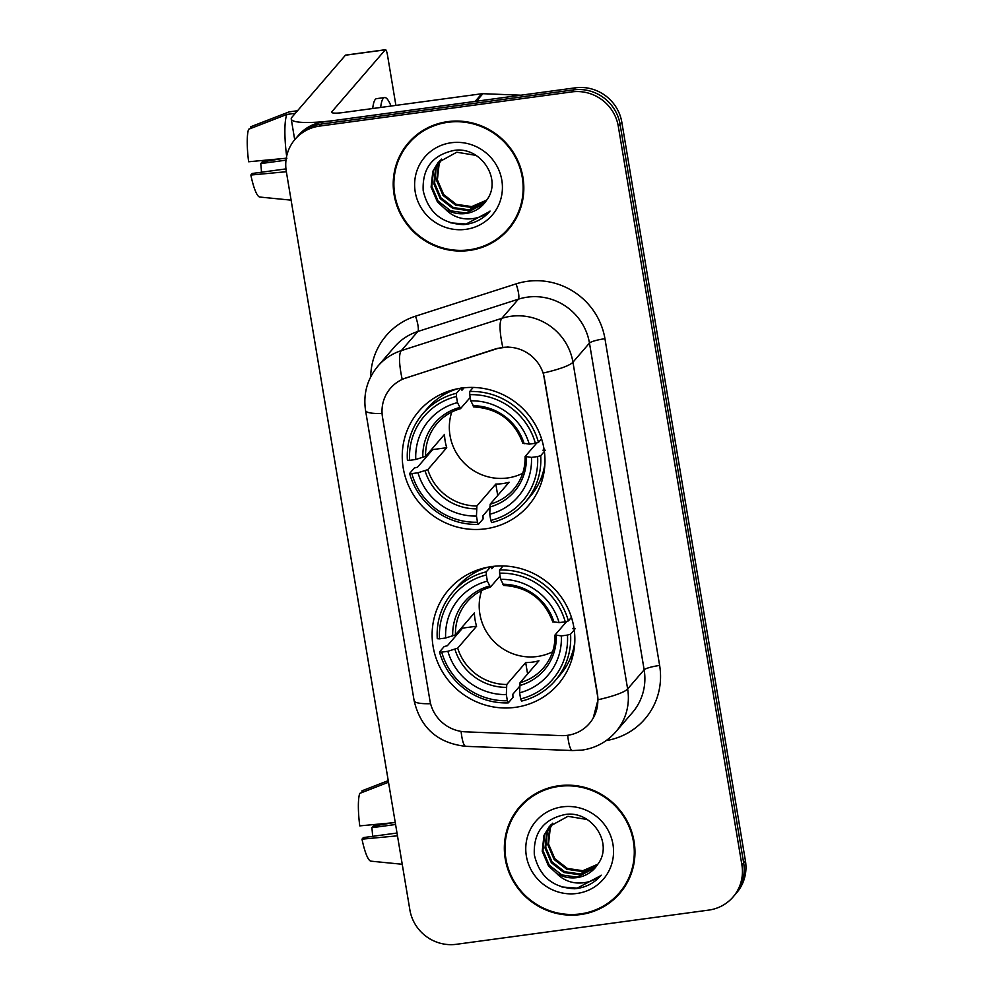 <?xml version="1.0" encoding="UTF-8"?>
<svg xmlns="http://www.w3.org/2000/svg" width="994" height="994" viewBox="0 0 994 994"><rect width="100%" height="100%" fill="white"/><g stroke="black" fill="none" stroke-linecap="round" stroke-linejoin="round"><path stroke-width="1.49" d="M491.707 566.568A72.314 70.077 -139.2 0 0 448.729 589.715A72.314 70.077 -139.2 0 0 441.56 670.329A72.314 70.077 -139.2 0 0 515.265 707.355A72.314 70.077 -139.2 0 0 558.23 684.207A72.314 70.077 -139.2 0 0 565.412 603.594A72.314 70.077 -139.2 0 0 491.707 566.568M461.837 388.058A72.314 70.077 -139.2 0 0 418.859 411.205A72.314 70.077 -139.2 0 0 411.678 491.819A72.314 70.077 -139.2 0 0 485.395 528.845A72.314 70.077 -139.2 0 0 528.361 505.685A72.314 70.077 -139.2 0 0 535.542 425.084A72.314 70.077 -139.2 0 0 461.837 388.058M502.579 347.49A36.84 35.697 -139.2 0 0 496.441 348.869L406.223 377.869A36.84 35.697 -139.2 0 0 390.468 388.269A36.84 35.697 -139.2 0 0 382.504 417.207L429.917 700.534A36.84 35.697 -139.2 0 0 465.453 731.832L561.163 735.622A36.84 35.697 -139.2 0 0 589.367 723.533A36.84 35.697 -139.2 0 0 597.344 694.607L544.439 378.49A36.84 35.697 -139.2 0 0 502.579 347.49M447.735 121.628A66.176 64.125 -139.2 0 0 408.422 142.825A66.176 64.125 -139.2 0 0 401.849 216.593A66.176 64.125 -139.2 0 0 469.305 250.463A66.176 64.125 -139.2 0 0 508.617 229.279A66.176 64.125 -139.2 0 0 515.19 155.511A66.176 64.125 -139.2 0 0 447.735 121.628M409.304 141.807A66.176 64.125 -139.2 0 0 400.868 155.188M558.876 785.745A66.176 64.125 -139.2 0 0 519.551 806.929A66.176 64.125 -139.2 0 0 512.979 880.696A66.176 64.125 -139.2 0 0 580.434 914.579A66.176 64.125 -139.2 0 0 619.759 893.395A66.176 64.125 -139.2 0 0 626.332 819.628A66.176 64.125 -139.2 0 0 558.876 785.745M520.446 805.923A66.176 64.125 -139.2 0 0 512.009 819.304M382.069 413.516A47.749 7.679 -9.5 0 1 365.556 410.497C363.096 393.86 367.233 379.037 377.968 366.053A54.583 52.881 40.8 0 1 401.315 350.633L501.846 318.328A54.583 52.881 40.8 0 1 510.941 316.278A54.583 52.881 40.8 0 1 572.954 362.201A47.749 7.679 170.5 0 1 543.333 373.023L597.556 694.359L598.015 699.764L593.157 718.202M598.015 699.764A47.749 7.679 -9.5 0 0 627.636 688.954L572.954 362.201L589.467 343.067A54.583 52.881 -139.2 0 0 527.454 297.144A54.583 52.881 -139.2 0 0 518.359 299.194L417.828 331.499L401.315 350.633A47.749 10.151 72.2 0 0 402.185 379.248L496.764 348.509L508.133 346.956M295.131 139.222L298.66 135.134A40.928 39.661 -139.2 0 1 322.988 122.026L575.315 87.832A40.928 39.661 -139.2 0 1 621.834 122.274L745.413 860.767A40.928 39.661 -139.2 0 1 736.554 892.91L734.802 894.948A40.928 39.661 -139.2 0 0 743.649 862.817L620.07 124.325A40.928 39.661 -139.2 0 0 573.563 89.87L321.224 124.076A40.928 39.661 -139.2 0 0 296.895 137.172A40.928 39.661 -139.2 0 1 321.224 124.076L573.563 89.87A40.928 39.661 -139.2 0 1 620.07 124.325L743.649 862.817A40.928 39.661 -139.2 0 1 734.802 894.948L733.038 896.998A40.928 39.661 -139.2 0 0 741.884 864.855L618.305 126.362A40.928 39.661 -139.2 0 0 571.798 91.908L319.459 126.114A40.928 39.661 -139.2 0 0 295.131 139.222A40.928 39.661 -139.2 0 0 286.284 171.353L409.863 909.858A40.928 39.661 -139.2 0 0 456.383 944.3L708.71 910.106A40.928 39.661 -139.2 0 0 733.038 896.998M608.626 902.676A66.176 64.125 -139.2 0 0 620.629 892.364M497.497 238.56A66.176 64.125 -139.2 0 0 509.487 228.247M508.108 228.831A65.492 63.467 -139.2 0 0 514.606 155.834A65.492 63.467 -139.2 0 0 447.847 122.299A65.492 63.467 -139.2 0 0 408.932 143.26A65.492 63.467 -139.2 0 0 402.433 216.27A65.492 63.467 -139.2 0 0 469.193 249.805A65.492 63.467 -139.2 0 0 508.108 228.831L509.872 226.794A65.492 63.467 -139.2 0 0 517.936 214.878M486.389 200.564L471.019 207.398L455.575 205.137L442.989 195.371L436.689 180.635L438.429 164.818L441.162 159.425M486.687 200.092C502.691 179.305 480.636 146.255 454.407 150.355C432.564 154.853 422.152 168.297 423.195 190.686C428.228 212.194 441.659 223.513 463.502 224.644L465.764 224.395C475.579 222.954 483.68 218.506 490.054 211.063C483.096 216.742 474.995 219.351 465.751 218.854C457.861 218.27 451.04 215.027 445.287 209.113A30.839 29.882 -139.2 0 0 465.739 213.511A30.839 29.882 -139.2 0 0 484.066 203.646A30.839 29.882 -139.2 0 0 486.687 200.092L471.728 206.59L456.271 204.329L443.684 194.563L437.385 179.827L439.124 164.01L441.572 159.077M485.122 202.341L468.224 210.641L452.779 208.38L440.193 198.614L433.893 183.878L435.633 168.061L439.596 160.891M485.457 201.906L468.932 209.833L453.475 207.572L440.889 197.806L434.589 183.07L436.329 167.24L439.982 160.519M445.287 209.113L437.397 201.857L431.098 187.12L432.837 171.291L438.143 162.469L456.78 152.219L475.915 155.362M484.103 203.608L466.136 213.076L450.68 210.815L438.093 201.049L431.794 186.313L433.533 170.483L438.491 162.059M451.276 142.751A44.481 43.102 -139.2 0 0 415.219 191.917A44.481 43.102 -139.2 0 0 465.764 229.353A44.481 43.102 -139.2 0 0 501.821 180.187A44.481 43.102 -139.2 0 0 451.276 142.751M421.307 131.506A65.492 63.467 -139.2 0 0 410.696 141.223L408.932 143.26M489.657 211.523L466.087 224.023L450.754 222.867M476.3 101.351A6.821 6.61 -139.2 0 0 475.132 101.413L336.258 120.224A54.583 8.772 170.5 0 1 291.242 119.031A54.583 8.772 170.5 0 1 291.95 117.217L345.44 55.217A6.821 1.28 -97.7 0 1 345.639 55.105L385.486 49.7A6.821 1.28 82.3 0 0 385.287 49.824L331.785 111.825A13.643 2.199 -9.5 0 0 331.611 112.272A13.643 2.199 -9.5 0 0 342.868 112.57L481.742 93.759A6.821 6.61 40.8 0 1 482.91 93.697L520.906 95.2M395.898 105.389L387.498 55.179A6.821 1.28 82.3 0 0 385.486 49.7M286.906 158.183L248.637 161.761A35.473 6.647 82.3 0 1 248.587 129.282L286.856 114.447L295.33 113.291M286.856 114.447A45.028 8.449 82.3 0 0 286.645 156.22M285.949 168.905L252.203 173.478L250.848 175.043L286.347 171.726M250.848 175.043A35.473 6.647 82.3 0 0 259.832 197.048A35.473 6.647 82.3 0 0 259.931 197.06M280.979 158.729L262.093 162.022L260.739 163.6L285.986 160.171M261.484 172.223A27.285 5.119 82.3 0 0 260.739 163.6M391.015 106.047A46.395 8.697 82.3 0 0 384.591 97.561L376.627 98.642A46.395 8.697 82.3 0 0 372.7 108.532M384.591 97.561A46.395 8.697 82.3 0 0 380.665 107.451M289.254 111.862A45.028 8.449 82.3 0 0 289.155 111.875A45.028 8.449 82.3 0 0 289.055 111.9L250.786 126.735L251.06 128.325M289.155 111.875L297.541 110.744L289.055 111.9M619.237 892.947A65.492 63.467 -139.2 0 0 625.748 819.938A65.492 63.467 -139.2 0 0 558.988 786.403A65.492 63.467 -139.2 0 0 520.073 807.376A65.492 63.467 -139.2 0 0 513.563 880.386A65.492 63.467 -139.2 0 0 580.322 913.921A65.492 63.467 -139.2 0 0 619.237 892.947L621.001 890.91A65.492 63.467 -139.2 0 0 629.065 878.982M597.518 864.681L582.161 871.514L566.704 869.253L554.118 859.487L547.818 844.751L549.558 828.934L552.304 823.541M597.829 864.208C613.82 843.421 591.765 810.371 565.536 814.459C543.693 818.969 533.293 832.413 534.325 854.803C539.357 876.31 552.788 887.63 574.631 888.76L576.893 888.512C586.721 887.07 594.822 882.622 601.184 875.167C594.226 880.858 586.125 883.455 576.88 882.97C568.99 882.386 562.169 879.131 556.416 873.229A30.839 29.882 -139.2 0 0 576.88 877.627A30.839 29.882 -139.2 0 0 595.207 867.762A30.839 29.882 -139.2 0 0 597.829 864.208L582.857 870.707L567.412 868.445L554.814 858.679L548.514 843.943L550.266 828.114L552.714 823.181M596.263 866.457L579.365 874.757L563.909 872.496L551.322 862.73L545.023 847.994L546.762 832.164L550.726 825.008M596.586 866.022L580.061 873.937L564.617 871.688L552.018 861.922L545.718 847.186L547.47 831.357L551.111 824.635M556.416 873.229L548.526 865.973L542.227 851.237L543.966 835.407L549.272 826.586L567.922 816.335L587.044 819.478M595.232 867.712L577.265 877.18L561.821 874.931L549.222 865.153L542.923 850.429L544.662 834.6L549.632 826.176M562.405 806.867A44.481 43.102 -139.2 0 0 526.36 856.033A44.481 43.102 -139.2 0 0 576.905 893.469A44.481 43.102 -139.2 0 0 612.95 844.291A44.481 43.102 -139.2 0 0 562.405 806.867M532.436 795.61A65.492 63.467 -139.2 0 0 521.825 805.339L520.073 807.376M600.786 875.639L577.216 888.139L561.896 886.983M451.773 412.05A50.483 48.917 -139.2 0 0 507.375 477.99A50.483 48.917 -139.2 0 0 522.72 473.256M489.731 507.884L482.972 515.712L483.096 518.918L478.375 524.385L477.493 522.223A64.945 62.933 -139.2 0 1 411.851 473.616L418.002 472.771A58.671 56.857 -139.2 0 0 476.461 516.072L476.896 505.983L495.82 484.053A50.483 48.917 -139.2 0 0 502.529 483.606A50.483 48.917 -139.2 0 0 509.102 482.252L490.179 504.182L489.744 514.271A58.671 56.857 -139.2 0 0 531.442 457.402L537.592 456.569A64.945 62.933 -139.2 0 1 490.775 520.421L491.657 522.583A67.679 65.579 -139.2 0 0 525.292 502.144A67.679 65.579 -139.2 0 0 540.699 455.699L537.592 456.569M456.445 396.469L456.445 393.289A67.679 65.579 -139.2 0 0 422.81 413.728A67.679 65.579 -139.2 0 0 407.403 460.185L409.627 460.334A64.945 62.933 -139.2 0 1 456.445 396.469L457.476 402.62A58.671 56.857 -139.2 0 0 415.778 459.489L425.594 456.345L444.504 434.415A50.483 48.917 -139.2 0 0 446.728 447.698L427.818 469.628L418.002 472.771M470.199 397.476L460.433 408.708C451.164 411.354 443.411 416.25 437.161 423.407A50.483 48.917 -139.2 0 0 425.594 456.345M544.016 448.99L542.96 450.207L545.408 450.232M411.851 473.616L409.627 473.467L414.336 468L417.492 467.217L432.688 449.611A64.809 62.808 40.8 0 1 432.378 448.48M461.154 387.834L461.974 390.232L464.086 387.784M525.292 502.144L530.001 496.689A67.679 65.579 -139.2 0 0 544.911 463.701M457.973 388.679A67.679 65.579 -139.2 0 0 427.519 408.273L422.81 413.728M544.377 451.438L540.699 455.699M409.627 473.467A67.679 65.579 -139.2 0 0 478.375 524.385M456.445 393.289L460.843 388.194M490.775 520.421L489.744 514.271M476.461 516.072L477.493 522.223M415.778 459.489L409.627 460.334M531.442 457.402L525.192 456.432L536.897 442.852M460.595 408.596L457.476 402.62M490.179 504.182A50.483 48.917 -139.2 0 0 513.612 489.371C521.49 480.027 525.317 469.118 525.093 456.631L525.192 456.432M473.231 387.436L469.727 391.499L469.727 394.68A64.945 62.933 -139.2 0 1 535.368 443.287L538.475 442.417A67.679 65.579 -139.2 0 0 469.727 391.499M538.475 442.417L541.556 438.839M535.368 443.287L529.218 444.119A58.671 56.857 -139.2 0 0 470.758 400.818L469.727 394.68M522.968 443.15L529.218 444.119M470.758 400.818L473.877 406.794M432.688 449.611L446.728 447.698M495.82 484.053L497.721 495.447M481.643 590.56A50.483 48.917 -139.2 0 0 537.245 656.512A50.483 48.917 -139.2 0 0 552.589 651.766M519.601 686.394L512.842 694.222L512.966 697.44L508.257 702.895L507.362 700.733A64.945 62.933 -139.2 0 1 441.734 652.126L447.872 651.294A58.671 56.857 -139.2 0 0 506.331 694.595L506.766 684.493L525.689 662.576A50.483 48.917 -139.2 0 0 532.399 662.116A50.483 48.917 -139.2 0 0 538.972 660.774L520.048 682.692L519.613 692.793A58.671 56.857 -139.2 0 0 561.312 635.911L567.462 635.079A64.945 62.933 -139.2 0 1 520.645 698.931L521.539 701.093A67.679 65.579 -139.2 0 0 555.161 680.666A67.679 65.579 -139.2 0 0 570.568 634.209L567.462 635.079M486.327 574.992L486.314 571.811A67.679 65.579 -139.2 0 0 452.68 592.238A67.679 65.579 -139.2 0 0 437.273 638.695L439.51 638.844A64.945 62.933 -139.2 0 1 486.327 574.992L487.346 581.142A58.671 56.857 -139.2 0 0 445.647 638.011L455.463 634.855L474.374 612.938A50.483 48.917 -139.2 0 0 476.598 626.22L457.687 648.138L447.872 651.294M500.069 575.986L490.315 587.218C481.046 589.864 473.281 594.76 467.043 601.929A50.483 48.917 -139.2 0 0 455.463 634.855M573.886 627.5L572.83 628.717L575.29 628.755M441.734 652.126L439.497 651.977L444.206 646.51L447.362 645.727L462.558 628.121A64.809 62.808 40.8 0 1 462.26 626.99M491.024 566.344L491.844 568.742L493.956 566.294M555.161 680.666L559.87 675.199A67.679 65.579 -139.2 0 0 574.793 642.211M487.855 567.201A67.679 65.579 -139.2 0 0 457.402 586.783L452.68 592.238M574.246 629.947L570.568 634.209M439.497 651.977A67.679 65.579 -139.2 0 0 508.257 702.895M486.314 571.811L490.713 566.704M520.645 698.931L519.613 692.793M506.331 694.595L507.362 700.733M445.647 638.011L439.51 638.844M561.312 635.911L555.062 634.942L566.779 621.374M490.477 587.106L487.346 581.142M520.048 682.692A50.483 48.917 -139.2 0 0 543.482 667.881C551.372 658.537 555.199 647.628 554.975 635.141L555.062 634.942M503.101 565.946L499.597 570.009L499.609 573.19A64.945 62.933 -139.2 0 1 565.238 621.797L568.357 620.927A67.679 65.579 -139.2 0 0 499.597 570.009M568.357 620.927L571.438 617.361M565.238 621.797L559.088 622.629A58.671 56.857 -139.2 0 0 500.628 579.34L499.609 573.19M552.838 621.66L559.088 622.629M500.628 579.34L503.759 585.304M462.558 628.121L476.598 626.22M525.689 662.576L527.59 673.957M474.672 571.152A70.947 68.748 40.8 0 1 474.685 571.103L471.901 574.358M570.034 659.034L572.867 655.767A70.947 68.748 40.8 0 1 572.805 655.829M430.439 939.181A54.583 8.772 170.5 0 1 428.6 938.063M395.252 822.547L359.766 825.877A35.473 6.647 82.3 0 1 359.729 793.398L388.505 782.228M397.016 833.022L363.344 837.594L361.99 839.16L397.476 835.83M361.99 839.16A35.473 6.647 82.3 0 0 370.961 861.164A35.473 6.647 82.3 0 0 371.06 861.177M392.121 822.846L373.222 826.138L371.868 827.704L395.587 824.498M372.613 836.339A27.285 5.119 82.3 0 0 371.868 827.704M388.244 780.625L361.928 790.839L362.189 792.429M659.631 665.458A13.643 2.199 -9.5 0 0 644.149 669.807L589.467 343.067A13.643 2.199 -9.5 0 1 604.948 338.718L659.631 665.458A68.226 66.113 40.8 0 1 606.154 740.592M632.346 712.661A54.583 52.881 -139.2 0 0 644.149 669.807L627.636 688.954A54.583 52.881 40.8 0 1 615.833 731.808L632.346 712.661M502.765 347.192A47.749 10.151 72.2 0 1 501.846 318.328L518.359 299.194A13.643 2.895 -107.8 0 0 516.072 283.874A68.226 66.113 40.8 0 1 604.948 338.718M430.601 703.715A47.749 7.679 170.5 0 1 414.125 700.695L365.556 410.497M461.092 731.398A47.749 7.492 92.3 0 0 465.913 746.332C437.907 743.313 420.648 728.105 414.125 700.695M567.698 735.299A47.749 7.492 92.3 0 0 572.556 750.557L465.913 746.332M370.687 376.912A68.226 66.113 40.8 0 1 415.529 316.179L516.072 283.874M741.884 864.855L745.413 860.767M618.305 126.362L621.834 122.274M571.798 91.908L575.315 87.832M319.459 126.114L322.988 122.026M415.529 316.179A13.643 2.895 -107.8 0 1 417.828 331.499A54.583 52.881 -139.2 0 0 394.481 346.918L377.968 366.053M331.921 112.645L331.785 111.825M475.132 101.413L481.742 93.759M385.287 49.824L345.44 55.217M482.91 93.697L476.399 101.239M427.818 469.628A50.483 48.917 -139.2 0 0 476.896 505.983M489.731 507.052A52.483 50.856 -139.2 0 0 526.373 457.066M425.072 470.796A52.483 50.856 -139.2 0 0 476.449 508.853M459.489 407.54A52.483 50.856 -139.2 0 0 422.848 457.513M524.149 443.784A52.483 50.856 -139.2 0 0 472.771 405.738M457.687 648.138A50.483 48.917 -139.2 0 0 506.766 684.493M519.601 685.562A52.483 50.856 -139.2 0 0 556.242 635.576M454.941 649.306A52.483 50.856 -139.2 0 0 506.319 687.363M489.371 586.05A52.483 50.856 -139.2 0 0 452.717 636.023M554.018 622.294A52.483 50.856 -139.2 0 0 502.641 584.248M572.556 750.557L582.037 750.11C595.518 748.134 606.787 742.033 615.833 731.808M294.709 139.732L291.242 119.031M259.832 197.048L291.105 200.154M542.985 477.257L540.164 480.524M444.852 392.58L442.032 395.848M473.653 406.919C497.882 408.36 514.296 420.524 522.881 443.399M503.523 585.429C527.752 586.882 544.165 599.034 552.751 621.909M370.961 861.164L402.235 864.271"/></g></svg>
